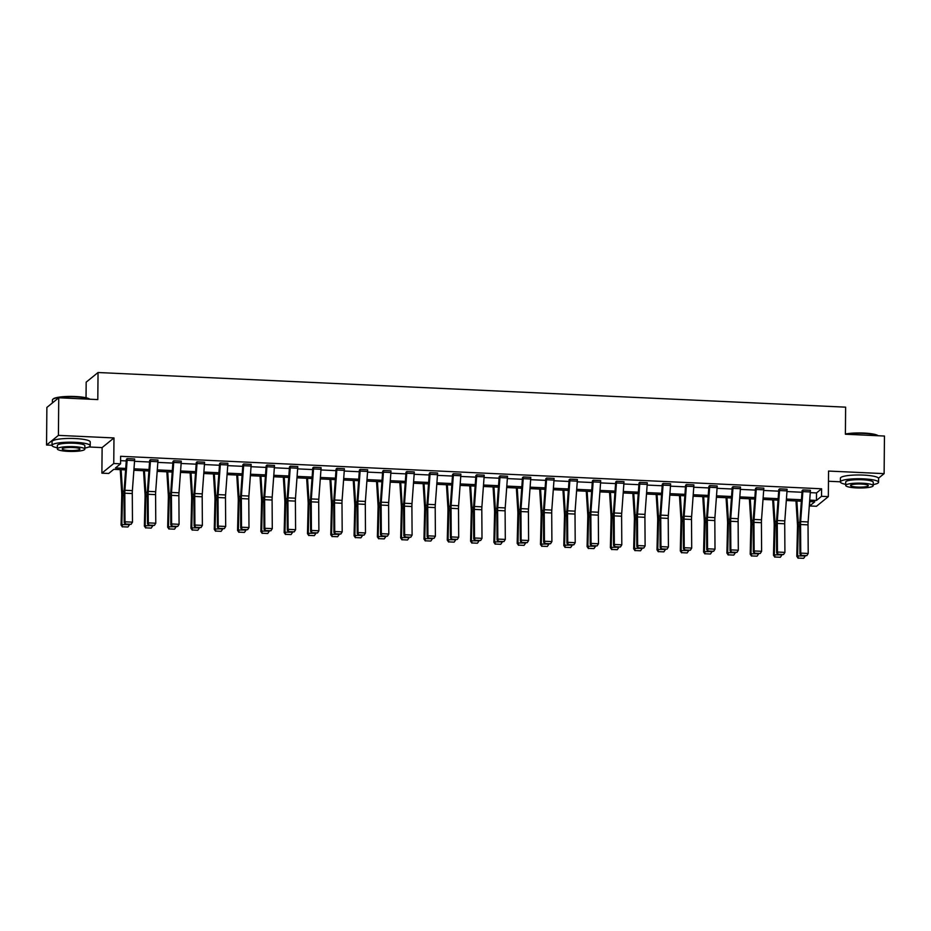 <?xml version="1.0" encoding="UTF-8"?>
<svg xmlns="http://www.w3.org/2000/svg" width="931" height="931" viewBox="0 0 931 931"><rect width="100%" height="100%" fill="white"/><g stroke="black" fill="none" stroke-linecap="round" stroke-linejoin="round"><path stroke-width="1.4" d="M878.527 478.185L884.124 473.635L828.555 471.063L828.334 496.619L816.464 506.278L809.667 505.964L814.753 501.821L809.621 501.588M58.746 397.77L58.42 435.371L46.55 445.018L46.876 407.429L58.746 397.77L97.802 399.585L98.046 372.516L845.627 407.161L845.395 434.23L884.45 436.034L884.124 473.635M828.474 481.257L840.379 481.804M809.714 501.588L809.667 505.964M125.615 469.887L113.768 469.34L108.683 473.472L101.886 473.157L113.757 463.498L120.553 463.824L115.467 467.956L125.72 468.433M88.829 446.973L102.119 447.59L101.886 473.157M46.55 445.018L52.02 445.274M86.036 397.77L86.176 382.164L98.046 372.516M150.485 459.681L150.485 459.716A5.342 1.094 92.7 0 1 150.415 461.369L148.215 491.37A7.634 1.571 -87.3 0 0 148.11 494.28L148.308 522.885L147.505 523.804L147.319 495.199A11.463 2.351 92.7 0 1 147.459 490.835L149.682 460.333L150.485 459.681L157.956 460.065A5.342 1.094 92.7 0 1 157.886 461.718L155.686 491.719A7.634 1.571 -87.3 0 0 155.582 494.629L155.78 523.222L148.308 522.885L148.879 525.503L154.43 525.375L149.204 525.131M197.081 461.846L197.081 461.869A5.342 1.094 92.7 0 1 197.023 463.533L194.812 493.535A7.634 1.571 -87.3 0 0 194.719 496.444L194.916 525.037L194.114 525.968L193.916 497.363A11.463 2.351 92.7 0 1 194.067 492.999L196.29 462.498L197.081 461.846L204.552 462.218A5.342 1.094 92.7 0 1 204.483 463.882L202.283 493.872A7.634 1.571 -87.3 0 0 202.19 496.782L202.376 525.387L194.916 525.037L195.487 527.668L201.038 527.54L195.801 527.295M243.689 463.999L243.689 464.034A5.342 1.094 92.7 0 1 243.619 465.698L241.42 495.688A7.634 1.571 -87.3 0 0 241.327 498.597L241.513 527.202L240.71 528.121L240.524 499.516A11.463 2.351 92.7 0 1 240.664 495.152L242.886 464.65L243.689 463.999L251.161 464.383A5.342 1.094 92.7 0 1 251.091 466.035L248.891 496.037A7.634 1.571 -87.3 0 0 248.786 498.946L248.984 527.551L241.513 527.202L242.083 529.82L247.634 529.692L242.409 529.46M290.297 466.163L290.286 466.198A5.342 1.094 92.7 0 1 290.228 467.851L288.028 497.852A7.634 1.571 -87.3 0 0 287.923 500.762L288.121 529.355L287.318 530.286L287.12 501.681A11.463 2.351 92.7 0 1 287.272 497.317L289.494 466.85L290.297 466.163L297.757 466.536A5.342 1.094 92.7 0 1 297.687 468.2L295.488 498.201A7.634 1.571 -87.3 0 0 295.395 501.099L295.593 529.704L288.121 529.355L288.691 531.985L294.243 531.857L289.006 531.613M344.365 468.7L336.894 468.351A5.342 1.094 92.7 0 1 336.824 470.015L334.625 500.005A7.634 1.571 -87.3 0 0 334.532 502.915L334.718 531.52L333.915 532.439L333.729 503.846A11.463 2.351 92.7 0 1 333.868 499.482L336.091 469.003L336.894 468.328L344.365 468.7A5.342 1.094 92.7 0 1 344.295 470.353L342.096 500.354A7.634 1.571 -87.3 0 0 341.991 503.264L342.189 531.869L334.718 531.52L335.288 534.138L340.839 534.022L335.614 533.777M390.962 470.853L383.502 470.516A5.342 1.094 92.7 0 1 383.432 472.168L381.233 502.17A7.634 1.571 -87.3 0 0 381.128 505.079L381.326 533.684L380.523 534.603L380.325 505.999A11.463 2.351 92.7 0 1 380.476 501.634L382.699 471.167L383.502 470.481L390.962 470.853A5.342 1.094 92.7 0 1 390.892 472.517L388.692 502.519A7.634 1.571 -87.3 0 0 388.599 505.428L388.797 534.022L381.326 533.684L381.896 536.303L387.447 536.175L382.222 535.93M437.57 473.018L430.099 472.669A5.342 1.094 92.7 0 1 430.029 474.333L427.829 504.334A7.634 1.571 -87.3 0 0 427.736 507.244L427.923 535.837L427.12 536.756L426.933 508.163A11.463 2.351 92.7 0 1 427.073 503.799L429.296 473.32L430.099 472.645L437.57 473.018A5.342 1.094 92.7 0 1 437.5 474.682L435.301 504.672A7.634 1.571 -87.3 0 0 435.196 507.581L435.394 536.186L427.923 535.837L428.493 538.467L434.044 538.339L428.819 538.095M484.167 475.182L476.707 474.833A5.342 1.094 92.7 0 1 476.637 476.486L474.438 506.487A7.634 1.571 -87.3 0 0 474.333 509.397L474.531 538.002L473.728 538.921L473.53 510.316A11.463 2.351 92.7 0 1 473.681 505.952L475.904 475.45L476.707 474.798L484.167 475.182A5.342 1.094 92.7 0 1 484.108 476.835L481.897 506.836A7.634 1.571 -87.3 0 0 481.804 509.746L482.002 538.351L474.531 538.002L475.101 540.62L480.652 540.492L475.427 540.259M523.303 476.963L523.303 476.998A5.342 1.094 92.7 0 1 523.234 478.65L521.034 508.652A7.634 1.571 -87.3 0 0 520.941 511.561L521.127 540.155L520.336 541.086L520.138 512.481A11.463 2.351 92.7 0 1 520.278 508.117L522.5 477.615L523.303 476.963L530.775 477.335A5.342 1.094 92.7 0 1 530.705 479L528.505 508.989A7.634 1.571 -87.3 0 0 528.412 511.899L528.599 540.504L521.127 540.155L521.709 542.785L527.249 542.657L522.023 542.412M569.912 479.128L569.912 479.151A5.342 1.094 92.7 0 1 569.842 480.815L567.642 510.805A7.634 1.571 -87.3 0 0 567.538 513.714L567.735 542.319L566.932 543.239L566.735 514.634A11.463 2.351 92.7 0 1 566.886 510.281L569.109 479.779L569.912 479.128L577.371 479.5A5.342 1.094 92.7 0 1 577.313 481.152L575.102 511.154A7.634 1.571 -87.3 0 0 575.009 514.063L575.207 542.668L567.735 542.319L568.306 544.938L573.857 544.821L568.632 544.577M616.508 481.28L616.508 481.315A5.342 1.094 92.7 0 1 616.438 482.968L614.239 512.969A7.634 1.571 -87.3 0 0 614.146 515.879L614.332 544.484L613.541 545.403L613.343 516.798A11.463 2.351 92.7 0 1 613.494 512.434L615.705 481.932L616.508 481.28L623.979 481.653A5.342 1.094 92.7 0 1 623.91 483.317L621.71 513.318A7.634 1.571 -87.3 0 0 621.617 516.228L621.803 544.821L614.332 544.484L614.914 547.102L620.453 546.974L615.228 546.73M663.116 483.445L663.116 483.468A5.342 1.094 92.7 0 1 663.047 485.132L660.847 515.134A7.634 1.571 -87.3 0 0 660.742 518.032L660.94 546.637L660.137 547.556L659.939 518.963A11.463 2.351 92.7 0 1 660.091 514.599L662.313 484.12L663.116 483.445L670.588 483.817A5.342 1.094 92.7 0 1 670.518 485.482L668.318 515.471A7.634 1.571 -87.3 0 0 668.214 518.381L668.411 546.986L660.94 546.637L661.51 549.267L667.062 549.139L661.836 548.894M709.713 485.598L709.713 485.633A5.342 1.094 92.7 0 1 709.643 487.285L707.444 517.287A7.634 1.571 -87.3 0 0 707.351 520.196L707.548 548.801L706.745 549.721L706.548 521.116A11.463 2.351 92.7 0 1 706.699 516.752L708.91 486.285L709.713 485.598L717.184 485.982A5.342 1.094 92.7 0 1 717.114 487.635L714.915 517.636A7.634 1.571 -87.3 0 0 714.822 520.545L715.008 549.15L707.548 548.801L708.119 551.42L713.67 551.292L708.433 551.047M763.792 488.135L756.321 487.786A5.342 1.094 92.7 0 1 756.251 489.45L754.052 519.451A7.634 1.571 -87.3 0 0 753.947 522.361L754.145 550.954L753.342 551.885L753.156 523.28A11.463 2.351 92.7 0 1 753.295 518.916L755.518 488.449L756.321 487.763L763.792 488.135A5.342 1.094 92.7 0 1 763.723 489.799L761.523 519.789A7.634 1.571 -87.3 0 0 761.418 522.698L761.616 551.303L754.145 550.954L754.715 553.584L760.266 553.456L755.041 553.212M810.389 490.3L802.918 489.95A5.342 1.094 92.7 0 1 802.859 491.615L800.648 521.604A7.634 1.571 -87.3 0 0 800.555 524.514L800.753 553.119L799.95 554.038L799.752 525.433A11.463 2.351 92.7 0 1 799.904 521.081L802.115 490.602L802.918 489.915L810.389 490.3A5.342 1.094 92.7 0 1 810.319 491.952L808.12 521.954A7.634 1.571 -87.3 0 0 808.027 524.863L808.213 553.468L800.753 553.119L801.323 555.737L806.874 555.609L801.638 555.376M120.576 460.67L126.279 460.938M134.53 461.31L149.577 462.009M157.839 462.393L172.875 463.091M181.138 463.475L196.173 464.173M204.436 464.557L219.483 465.256M227.734 465.64L242.782 466.338M251.044 466.71L266.08 467.409M274.342 467.793L289.39 468.491M297.641 468.875L312.688 469.573M320.939 469.957L335.986 470.655M344.249 471.039L359.285 471.738M367.547 472.11L382.594 472.808M390.845 473.192L405.893 473.891M414.144 474.275L429.191 474.973M437.454 475.357L452.489 476.055M460.752 476.439L475.799 477.138M484.05 477.51L499.097 478.208M507.36 478.592L522.396 479.29M530.658 479.674L545.694 480.373M553.957 480.757L569.004 481.455M577.255 481.839L592.302 482.526M600.565 482.91L615.6 483.608M623.863 483.992L638.91 484.69M647.161 485.074L662.209 485.773M670.46 486.157L685.507 486.855M693.77 487.239L708.805 487.925M717.068 488.31L732.115 489.008M740.366 489.392L755.413 490.09M763.664 490.474L778.712 491.172M786.974 491.556L802.01 492.255M810.273 492.639L816.522 492.918L821.608 488.787L120.623 456.295L120.553 463.824M779.619 488.845L779.619 488.868A5.342 1.094 92.7 0 1 779.55 490.532L777.35 520.534A7.634 1.571 -87.3 0 0 777.257 523.431L777.443 552.036L776.64 552.956L776.454 524.362A11.463 2.351 92.7 0 1 776.594 519.998L778.816 489.497L779.619 488.845L787.091 489.217A5.342 1.094 92.7 0 1 787.021 490.881L784.821 520.871A7.634 1.571 -87.3 0 0 784.717 523.781L784.914 552.386L777.443 552.036L778.025 554.667L783.565 554.539L778.339 554.294M733.023 486.68L733.023 486.715A5.342 1.094 92.7 0 1 732.953 488.368L730.754 518.369A7.634 1.571 -87.3 0 0 730.649 521.279L730.847 549.884L730.044 550.803L729.846 522.198A11.463 2.351 92.7 0 1 729.997 517.834L732.22 487.332L733.023 486.68L740.482 487.053A5.342 1.094 92.7 0 1 740.413 488.717L738.213 518.718A7.634 1.571 -87.3 0 0 738.12 521.628L738.318 550.221L730.847 549.884L731.417 552.502L736.968 552.374L731.743 552.13M693.886 484.9L686.415 484.551A5.342 1.094 92.7 0 1 686.345 486.215L684.145 516.205A7.634 1.571 -87.3 0 0 684.052 519.114L684.238 547.719L683.435 548.638L683.249 520.033A11.463 2.351 92.7 0 1 683.389 515.681L685.612 485.179L686.415 484.527L693.886 484.9A5.342 1.094 92.7 0 1 693.816 486.552L691.617 516.554A7.634 1.571 -87.3 0 0 691.512 519.463L691.71 548.068L684.238 547.719L684.809 550.337L690.36 550.221L685.135 549.977M647.278 482.735L639.818 482.398A5.342 1.094 92.7 0 1 639.748 484.05L637.549 514.052A7.634 1.571 -87.3 0 0 637.444 516.961L637.642 545.554L636.839 546.485L636.641 517.88A11.463 2.351 92.7 0 1 636.792 513.516L639.015 483.014L639.818 482.363L647.278 482.735A5.342 1.094 92.7 0 1 647.208 484.399L645.008 514.389A7.634 1.571 -87.3 0 0 644.915 517.299L645.113 545.903L637.642 545.554L638.212 548.184L643.763 548.056L638.526 547.812M600.681 480.582L593.21 480.233A5.342 1.094 92.7 0 1 593.14 481.886L590.941 511.887A7.634 1.571 -87.3 0 0 590.848 514.796L591.034 543.401L590.231 544.321L590.045 515.716A11.463 2.351 92.7 0 1 590.184 511.352L592.407 480.885L593.21 480.198L600.681 480.582A5.342 1.094 92.7 0 1 600.611 482.235L598.412 512.236A7.634 1.571 -87.3 0 0 598.307 515.146L598.505 543.751L591.034 543.401L591.604 546.02L597.155 545.892L591.93 545.659M554.073 478.418L546.602 478.069A5.342 1.094 92.7 0 1 546.544 479.733L544.332 509.734A7.634 1.571 -87.3 0 0 544.239 512.632L544.437 541.237L543.634 542.156L543.436 513.563A11.463 2.351 92.7 0 1 543.588 509.199L545.81 478.72L546.602 478.045L554.073 478.418A5.342 1.094 92.7 0 1 554.003 480.082L551.804 510.072A7.634 1.571 -87.3 0 0 551.711 512.981L551.897 541.586L544.437 541.237L545.007 543.867L550.558 543.739L545.322 543.495M500.005 475.881L500.005 475.916A5.342 1.094 92.7 0 1 499.935 477.568L497.736 507.57A7.634 1.571 -87.3 0 0 497.631 510.479L497.829 539.084L497.026 540.003L496.84 511.398A11.463 2.351 92.7 0 1 496.979 507.034L499.202 476.567L500.005 475.881L507.476 476.253A5.342 1.094 92.7 0 1 507.407 477.917L505.207 507.919A7.634 1.571 -87.3 0 0 505.102 510.828L505.3 539.421L497.829 539.084L498.399 541.702L503.95 541.574L498.725 541.33M453.397 473.728L453.397 473.751A5.342 1.094 92.7 0 1 453.339 475.415L451.128 505.405A7.634 1.571 -87.3 0 0 451.035 508.314L451.232 536.919L450.429 537.839L450.232 509.245A11.463 2.351 92.7 0 1 450.383 504.881L452.594 474.403L453.397 473.728L460.868 474.1A5.342 1.094 92.7 0 1 460.798 475.753L458.599 505.754A7.634 1.571 -87.3 0 0 458.506 508.663L458.692 537.268L451.232 536.919L451.803 539.538L457.354 539.421L452.117 539.177M406.8 471.563L406.8 471.598A5.342 1.094 92.7 0 1 406.731 473.251L404.531 503.252A7.634 1.571 -87.3 0 0 404.426 506.161L404.624 534.755L403.821 535.686L403.623 507.081A11.463 2.351 92.7 0 1 403.775 502.717L405.997 472.215L406.8 471.563L414.272 471.936A5.342 1.094 92.7 0 1 414.202 473.6L412.002 503.601A7.634 1.571 -87.3 0 0 411.898 506.499L412.096 535.104L404.624 534.755L405.194 537.385L410.746 537.257L405.52 537.012M360.192 469.399L360.192 469.433A5.342 1.094 92.7 0 1 360.122 471.086L357.923 501.087A7.634 1.571 -87.3 0 0 357.83 503.997L358.028 532.602L357.225 533.521L357.027 504.916A11.463 2.351 92.7 0 1 357.178 500.552L359.389 470.05L360.192 469.399L367.664 469.783A5.342 1.094 92.7 0 1 367.594 471.435L365.394 501.437A7.634 1.571 -87.3 0 0 365.301 504.346L365.487 532.951L358.028 532.602L358.598 535.22L364.137 535.092L358.912 534.86M321.067 467.618L313.596 467.269A5.342 1.094 92.7 0 1 313.526 468.933L311.326 498.935A7.634 1.571 -87.3 0 0 311.222 501.844L311.42 530.437L310.617 531.357L310.419 502.763A11.463 2.351 92.7 0 1 310.57 498.399L312.793 467.897L313.596 467.246L321.067 467.618A5.342 1.094 92.7 0 1 320.997 469.282L318.798 499.272A7.634 1.571 -87.3 0 0 318.693 502.181L318.891 530.786L311.42 530.437L311.99 533.067L317.541 532.939L312.316 532.695M274.459 465.465L266.988 465.116A5.342 1.094 92.7 0 1 266.918 466.768L264.718 496.77A7.634 1.571 -87.3 0 0 264.625 499.679L264.811 528.284L264.02 529.204L263.822 500.599A11.463 2.351 92.7 0 1 263.973 496.235L266.185 465.733L266.988 465.081L274.459 465.465A5.342 1.094 92.7 0 1 274.389 467.118L272.189 497.119A7.634 1.571 -87.3 0 0 272.096 500.028L272.283 528.622L264.811 528.284L265.393 530.903L270.933 530.775L265.707 530.53M227.851 463.301L220.391 462.951A5.342 1.094 92.7 0 1 220.321 464.616L218.122 494.605A7.634 1.571 -87.3 0 0 218.017 497.515L218.215 526.12L217.412 527.039L217.214 498.446A11.463 2.351 92.7 0 1 217.365 494.082L219.588 463.603L220.391 462.928L227.851 463.301A5.342 1.094 92.7 0 1 227.792 464.953L225.581 494.955A7.634 1.571 -87.3 0 0 225.488 497.864L225.686 526.469L218.215 526.12L218.785 528.738L224.336 528.622L219.111 528.377M181.254 461.136L173.783 460.798A5.342 1.094 92.7 0 1 173.713 462.451L171.513 492.452A7.634 1.571 -87.3 0 0 171.42 495.362L171.607 523.967L170.804 524.886L170.617 496.281A11.463 2.351 92.7 0 1 170.757 491.917L172.98 461.45L173.783 460.764L181.254 461.136A5.342 1.094 92.7 0 1 181.184 462.8L178.985 492.802A7.634 1.571 -87.3 0 0 178.88 495.699L179.078 524.304L171.607 523.967L172.188 526.585L177.728 526.457L172.503 526.213M127.186 458.599L127.186 458.634A5.342 1.094 92.7 0 1 127.116 460.298L124.917 490.288A7.634 1.571 -87.3 0 0 124.812 493.197L125.01 521.802L124.207 522.722L124.009 494.117A11.463 2.351 92.7 0 1 124.16 489.753L126.383 459.286L127.186 458.599L134.646 458.983A5.342 1.094 92.7 0 1 134.588 460.636L132.377 490.637A7.634 1.571 -87.3 0 0 132.283 493.546L132.481 522.151L125.01 521.802L125.58 524.421L131.131 524.293L125.906 524.06M821.608 488.787L821.538 496.304L828.334 496.619M102.119 447.59L113.978 437.942L58.42 435.371M113.978 437.942L113.757 463.498M809.726 500.133L816.452 500.447L821.538 496.304M133.983 468.817L149.03 469.515M157.281 469.887L172.328 470.586M180.591 470.97L195.626 471.668M203.889 472.052L218.925 472.75M227.187 473.134L242.235 473.832M250.486 474.216L265.533 474.903M273.795 475.287L288.831 475.985M297.094 476.369L312.141 477.068M320.392 477.452L335.439 478.15M343.69 478.534L358.738 479.232M367 479.616L382.036 480.303M390.298 480.687L405.346 481.385M413.597 481.769L428.644 482.467M436.895 482.852L451.942 483.55M460.205 483.934L475.241 484.632M483.503 485.016L498.55 485.703M506.801 486.087L521.849 486.785M530.111 487.169L545.147 487.867M553.41 488.251L568.445 488.95M576.708 489.334L591.755 490.032M600.006 490.416L615.054 491.103M623.316 491.487L638.352 492.185M646.614 492.569L661.662 493.267M669.913 493.651L684.96 494.349M693.211 494.733L708.258 495.432M716.521 495.816L731.557 496.502M739.819 496.886L754.866 497.585M763.117 497.969L778.165 498.667M786.416 499.051L801.463 499.749M801.358 501.204L786.311 500.506M778.06 500.122L763.013 499.423M754.75 499.039L739.714 498.341M731.452 497.969L716.405 497.27M708.154 496.886L693.106 496.188M684.855 495.804L669.808 495.106M661.545 494.722L646.51 494.024M638.247 493.639L623.2 492.941M614.949 492.569L599.901 491.871M591.65 491.487L576.603 490.788M568.341 490.404L553.305 489.706M545.042 489.322L529.995 488.624M521.744 488.24L506.697 487.541M498.434 487.169L483.398 486.471M475.136 486.087L460.1 485.388M451.838 485.004L436.79 484.306M428.539 483.922L413.492 483.224M405.229 482.84L390.194 482.153M381.931 481.769L366.884 481.071M358.633 480.687L343.586 479.989M335.335 479.605L320.287 478.906M312.025 478.522L296.989 477.824M288.726 477.44L273.679 476.753M265.428 476.369L250.381 475.671M242.13 475.287L227.083 474.589M218.82 474.205L203.784 473.507M195.522 473.123L180.474 472.424M172.223 472.04L157.176 471.354M148.913 470.97L133.878 470.271M816.522 492.918L816.452 500.447M799.95 554.038L801.323 555.737M806.874 555.609L808.213 553.468M795.97 500.959L797.448 524.211A7.634 1.571 92.7 0 1 797.495 527.004L796.796 556.331L797.599 555.947L798.298 526.62A11.463 2.351 -87.3 0 0 798.228 522.442L796.866 500.994M798.437 558.088L803.662 558.332L798.437 558.088L797.599 555.947L805.071 555.912M805.071 556.296L803.662 558.332M798.111 558.239L796.796 556.331M845.395 434.044A18.643 3.293 0.5 0 1 863.793 433.055A18.643 3.293 0.5 0 1 878.154 435.743M877.91 435.731A19.097 3.375 -179.5 0 0 863.887 433.427A19.097 3.375 -179.5 0 0 846.011 434.253M873.208 484.562A19.097 3.375 -179.5 0 0 878.573 482.27A19.097 3.375 -179.5 0 0 863.491 478.848A19.097 3.375 -179.5 0 0 840.379 481.944A19.097 3.375 -179.5 0 0 845.709 484.329M878.573 482.27L878.608 478.511A19.097 3.375 -179.5 0 0 863.526 475.089A19.097 3.375 -179.5 0 0 840.414 478.185L840.379 481.944M845.697 485.447L845.732 481.99A13.756 2.421 0.5 0 1 862.362 479.756A13.756 2.421 0.5 0 1 873.231 482.223L873.197 485.679A13.756 2.421 -179.5 0 0 862.339 483.212A13.756 2.421 -179.5 0 0 845.697 485.447A13.756 2.421 -179.5 0 0 856.567 487.914A13.756 2.421 -179.5 0 0 873.197 485.679M861.303 484.05A8.856 1.559 -179.5 0 0 850.585 485.482A8.856 1.559 -179.5 0 0 857.591 487.076A8.856 1.559 -179.5 0 0 868.309 485.645A8.856 1.559 -179.5 0 0 861.303 484.05M89.551 399.201A19.097 3.375 -179.5 0 0 75.516 396.897A19.097 3.375 -179.5 0 0 52.73 399.387L53.183 398.957A18.643 3.293 0.5 0 1 75.423 396.525A18.643 3.293 0.5 0 1 89.783 399.213M84.849 448.032A19.097 3.375 -179.5 0 0 90.214 445.74A19.097 3.375 -179.5 0 0 75.12 442.306A19.097 3.375 -179.5 0 0 52.02 445.402A19.097 3.375 -179.5 0 0 57.35 447.788M90.214 445.74L90.249 441.981A19.097 3.375 -179.5 0 0 75.155 438.548A19.097 3.375 -179.5 0 0 52.055 441.643L52.02 445.402M57.338 448.905L57.361 445.449A13.756 2.421 0.5 0 1 74.003 443.226A13.756 2.421 0.5 0 1 84.861 445.693L84.837 449.149A13.756 2.421 -179.5 0 0 73.968 446.682A13.756 2.421 -179.5 0 0 57.338 448.905A13.756 2.421 -179.5 0 0 68.196 451.372A13.756 2.421 -179.5 0 0 84.837 449.149M72.944 447.508A8.856 1.559 -179.5 0 0 62.226 448.951A8.856 1.559 -179.5 0 0 69.22 450.534A8.856 1.559 -179.5 0 0 79.95 449.103A8.856 1.559 -179.5 0 0 72.944 447.508M52.73 399.387A19.097 3.375 -179.5 0 0 52.415 399.993L52.392 402.937M776.64 552.956L778.025 554.667M783.565 554.539L784.914 552.386M753.342 551.885L754.715 553.584M760.266 553.456L761.616 551.303M772.672 499.877L774.15 523.129A7.634 1.571 92.7 0 1 774.196 525.922L773.498 555.248L774.301 554.876L774.999 525.538A11.463 2.351 -87.3 0 0 774.918 521.36L773.556 499.912M775.127 557.017L780.353 557.25L775.127 557.017L774.301 554.876L781.772 554.841M781.761 555.213L780.353 557.25M774.813 557.169L773.498 555.248M749.374 498.795L750.852 522.047A7.634 1.571 92.7 0 1 750.898 524.84L750.2 554.166L750.991 553.794L751.689 524.467A11.463 2.351 -87.3 0 0 751.62 520.278L750.258 498.83M751.829 555.935L757.054 556.179L751.829 555.935L750.991 553.794L758.474 553.759M758.462 554.143L757.054 556.179M751.515 556.086L750.2 554.166M730.044 550.803L731.417 552.502M736.968 552.374L738.318 550.221M726.064 497.713L727.542 520.976A7.634 1.571 92.7 0 1 727.6 523.757L726.902 553.095L727.693 552.711L728.391 523.385A11.463 2.351 -87.3 0 0 728.321 519.195L726.96 497.759M728.531 554.853L733.756 555.097L728.531 554.853L727.693 552.711L735.176 552.677M735.164 553.061L733.756 555.097M728.205 555.004L726.902 553.095M706.745 549.721L708.119 551.42M713.67 551.292L715.008 549.15M702.765 496.63L704.243 519.894A7.634 1.571 92.7 0 1 704.29 522.687L703.592 552.013L704.395 551.629L705.093 522.303A11.463 2.351 -87.3 0 0 705.023 518.113L703.661 496.677M705.221 553.77L710.458 554.015L705.221 553.77L704.395 551.629L711.866 551.594M711.866 551.978L710.458 554.015M704.907 553.922L703.592 552.013M683.435 548.638L684.809 550.337M690.36 550.221L691.71 548.068M679.467 495.56L680.945 518.811A7.634 1.571 92.7 0 1 680.992 521.604L680.293 550.931L681.096 550.547L681.795 521.22A11.463 2.351 -87.3 0 0 681.713 517.042L680.352 495.595M681.923 552.688L687.148 552.933L681.923 552.688L681.096 550.547L688.568 550.512M688.556 550.896L687.148 552.933M681.608 552.839L680.293 550.931M660.137 547.556L661.51 549.267M667.062 549.139L668.411 546.986M656.169 494.477L657.647 517.729A7.634 1.571 92.7 0 1 657.693 520.522L656.995 549.849L657.786 549.476L658.485 520.138A11.463 2.351 -87.3 0 0 658.415 515.96L657.053 494.512M658.624 551.618L663.85 551.85L658.624 551.618L657.786 549.476L665.269 549.441M665.258 549.814L663.85 551.85M658.298 551.769L656.995 549.849M636.839 546.485L638.212 548.184M643.763 548.056L645.113 545.903M632.859 493.395L634.337 516.658A7.634 1.571 92.7 0 1 634.395 519.44L633.685 548.766L634.488 548.394L635.186 519.067A11.463 2.351 -87.3 0 0 635.117 514.878L633.755 493.43M635.326 550.535L640.551 550.78L635.326 550.535L634.488 548.394L641.971 548.359M641.959 548.743L640.551 550.78M635 550.687L633.685 548.766M613.541 545.403L614.914 547.102M620.453 546.974L621.803 544.821M609.561 492.313L611.039 515.576A7.634 1.571 92.7 0 1 611.085 518.358L610.387 547.696L611.19 547.312L611.888 517.985A11.463 2.351 -87.3 0 0 611.818 513.796L610.445 492.359M612.016 549.453L617.253 549.697L612.016 549.453L611.19 547.312L618.661 547.277M618.65 547.661L617.253 549.697M611.702 549.604L610.387 547.696M590.231 544.321L591.604 546.02M597.155 545.892L598.505 543.751M566.932 543.239L568.306 544.938M573.857 544.821L575.207 542.668M543.634 542.156L545.007 543.867M550.558 543.739L551.897 541.586M520.336 541.086L521.709 542.785M527.249 542.657L528.599 540.504M497.026 540.003L498.399 541.702M503.95 541.574L505.3 539.421M473.728 538.921L475.101 540.62M480.652 540.492L482.002 538.351M450.429 537.839L451.803 539.538M457.354 539.421L458.692 537.268M427.12 536.756L428.493 538.467M434.044 538.339L435.394 536.186M403.821 535.686L405.194 537.385M410.746 537.257L412.096 535.104M380.523 534.603L381.896 536.303M387.447 536.175L388.797 534.022M586.262 491.231L587.74 514.494A7.634 1.571 92.7 0 1 587.787 517.287L587.089 546.613L587.88 546.229L588.59 516.903A11.463 2.351 -87.3 0 0 588.508 512.713L587.147 491.277M588.718 548.371L593.943 548.615L588.718 548.371L587.88 546.229L595.363 546.194M595.351 546.578L593.943 548.615M588.404 548.522L587.089 546.613M562.964 490.16L564.442 513.412A7.634 1.571 92.7 0 1 564.489 516.205L563.79 545.531L564.582 545.147L565.28 515.821A11.463 2.351 -87.3 0 0 565.21 511.643L563.849 490.195M565.42 547.288L570.645 547.533L565.42 547.288L564.582 545.147L572.065 545.112M572.053 545.496L570.645 547.533M565.094 547.44L563.79 545.531M539.654 489.078L541.132 512.329A7.634 1.571 92.7 0 1 541.179 515.122L540.48 544.449L541.283 544.076L541.982 514.738A11.463 2.351 -87.3 0 0 541.912 510.56L540.55 489.112M542.121 546.218L547.347 546.45L542.121 546.218L541.283 544.076L548.755 544.041M548.755 544.414L547.347 546.45M541.795 546.369L540.48 544.449M516.356 487.995L517.834 511.259A7.634 1.571 92.7 0 1 517.88 514.04L517.182 543.367L517.985 542.994L518.683 513.668A11.463 2.351 -87.3 0 0 518.614 509.478L517.24 488.03M518.811 545.135L524.048 545.38L518.811 545.135L517.985 542.994L525.456 542.959M525.445 543.343L524.048 545.38M518.497 545.287L517.182 543.367M493.058 486.913L494.536 510.176A7.634 1.571 92.7 0 1 494.582 512.958L493.884 542.296L494.675 541.912L495.373 512.585A11.463 2.351 -87.3 0 0 495.304 508.396L493.942 486.96M495.513 544.053L500.738 544.298L495.513 544.053L494.675 541.912L502.158 541.877M502.146 542.261L500.738 544.298M495.199 544.204L493.884 542.296M469.748 485.831L471.237 509.094A7.634 1.571 92.7 0 1 471.284 511.887L470.586 541.214L471.377 540.83L472.075 511.503A11.463 2.351 -87.3 0 0 472.005 507.314L470.644 485.877M472.215 542.971L477.44 543.215L472.215 542.971L471.377 540.83L478.86 540.795M478.848 541.179L477.44 543.215M471.889 543.122L470.586 541.214M446.449 484.76L447.927 508.012A7.634 1.571 92.7 0 1 447.974 510.805L447.276 540.131L448.079 539.747L448.777 510.421A11.463 2.351 -87.3 0 0 448.707 506.243L447.346 484.795M448.905 541.889L454.142 542.133L448.905 541.889L448.079 539.747L455.55 539.712M455.55 540.096L454.142 542.133M448.591 542.04L447.276 540.131M423.151 483.678L424.629 506.93A7.634 1.571 92.7 0 1 424.676 509.723L423.977 539.049L424.78 538.677L425.479 509.338A11.463 2.351 -87.3 0 0 425.397 505.161L424.036 483.713M425.607 540.818L430.832 541.051L425.607 540.818L424.78 538.677L432.252 538.642M432.24 539.014L430.832 541.051M425.292 540.969L423.977 539.049M399.853 482.595L401.331 505.859A7.634 1.571 92.7 0 1 401.377 508.64L400.679 537.967L401.47 537.594L402.169 508.268A11.463 2.351 -87.3 0 0 402.099 504.078L400.737 482.642M402.308 539.736L407.534 539.98L402.308 539.736L401.47 537.594L408.953 537.559M408.942 537.943L407.534 539.98M401.994 539.887L400.679 537.967M376.543 481.513L378.021 504.777A7.634 1.571 92.7 0 1 378.079 507.558L377.381 536.896L378.172 536.512L378.87 507.186A11.463 2.351 -87.3 0 0 378.801 502.996L377.439 481.56M379.01 538.653L384.235 538.898L379.01 538.653L378.172 536.512L385.655 536.477M385.643 536.861L384.235 538.898M378.684 538.805L377.381 536.896M357.225 533.521L358.598 535.22M364.137 535.092L365.487 532.951M353.245 480.431L354.723 503.694A7.634 1.571 92.7 0 1 354.769 506.487L354.071 535.814L354.874 535.43L355.572 506.103A11.463 2.351 -87.3 0 0 355.502 501.914L354.129 480.477M355.7 537.571L360.937 537.815L355.7 537.571L354.874 535.43L362.345 535.395M362.345 535.779L360.937 537.815M355.386 537.722L354.071 535.814M333.915 532.439L335.288 534.138M340.839 534.022L342.189 531.869M329.946 479.36L331.424 502.612A7.634 1.571 92.7 0 1 331.471 505.405L330.773 534.731L331.564 534.347L332.274 505.021A11.463 2.351 -87.3 0 0 332.192 500.843L330.831 479.395M332.402 536.489L337.627 536.733L332.402 536.489L331.564 534.347L339.047 534.313M339.035 534.697L337.627 536.733M332.088 536.64L330.773 534.731M310.617 531.357L311.99 533.067M317.541 532.939L318.891 530.786M306.648 478.278L308.126 501.53A7.634 1.571 92.7 0 1 308.173 504.323L307.474 533.649L308.266 533.277L308.964 503.939A11.463 2.351 -87.3 0 0 308.894 499.761L307.533 478.313M309.104 535.418L314.329 535.651L309.104 535.418L308.266 533.277L315.749 533.242M315.737 533.614L314.329 535.651M308.778 535.569L307.474 533.649M287.318 530.286L288.691 531.985M294.243 531.857L295.593 529.704M283.338 477.196L284.816 500.459A7.634 1.571 92.7 0 1 284.874 503.24L284.164 532.567L284.967 532.195L285.666 502.868A11.463 2.351 -87.3 0 0 285.596 498.679L284.234 477.242M285.805 534.336L291.031 534.58L285.805 534.336L284.967 532.195L292.439 532.16M292.439 532.544L291.031 534.58M285.48 534.487L284.164 532.567M264.02 529.204L265.393 530.903M270.933 530.775L272.283 528.622M260.04 476.113L261.518 499.377A7.634 1.571 92.7 0 1 261.564 502.158L260.866 531.496L261.669 531.112L262.367 501.786A11.463 2.351 -87.3 0 0 262.298 497.596L260.924 476.16M262.495 533.254L267.732 533.498L262.495 533.254L261.669 531.112L269.14 531.077M269.129 531.461L267.732 533.498M262.181 533.405L260.866 531.496M240.71 528.121L242.083 529.82M247.634 529.692L248.984 527.551M236.742 475.031L238.22 498.294A7.634 1.571 92.7 0 1 238.266 501.087L237.568 530.414L238.359 530.03L239.069 500.703A11.463 2.351 -87.3 0 0 238.988 496.526L237.626 475.078M239.197 532.171L244.422 532.416L239.197 532.171L238.359 530.03L245.842 529.995M245.831 530.379L244.422 532.416M238.883 532.323L237.568 530.414M217.412 527.039L218.785 528.738M224.336 528.622L225.686 526.469M213.443 473.96L214.921 497.212A7.634 1.571 92.7 0 1 214.968 500.005L214.27 529.332L215.061 528.959L215.759 499.621A11.463 2.351 -87.3 0 0 215.689 495.443L214.328 473.995M215.899 531.089L221.124 531.333L215.899 531.089L215.061 528.959L222.544 528.913M222.532 529.297L221.124 531.333M215.573 531.24L214.27 529.332M194.114 525.968L195.487 527.668M201.038 527.54L202.376 525.387M190.133 472.878L191.611 496.13A7.634 1.571 92.7 0 1 191.658 498.923L190.96 528.249L191.763 527.877L192.461 498.539A11.463 2.351 -87.3 0 0 192.391 494.361L191.03 472.913M192.601 530.018L197.826 530.251L192.601 530.018L191.763 527.877L199.234 527.842M199.234 528.214L197.826 530.251M192.275 530.17L190.96 528.249M170.804 524.886L172.188 526.585M177.728 526.457L179.078 524.304M166.835 471.796L168.313 495.059A7.634 1.571 92.7 0 1 168.36 497.841L167.661 527.179L168.464 526.795L169.163 497.468A11.463 2.351 -87.3 0 0 169.093 493.279L167.72 471.842M169.291 528.936L174.528 529.18L169.291 528.936L168.464 526.795L175.936 526.76M175.924 527.144L174.528 529.18M168.976 529.087L167.661 527.179M147.505 523.804L148.879 525.503M154.43 525.375L155.78 523.222M143.537 470.714L145.015 493.977A7.634 1.571 92.7 0 1 145.061 496.758L144.363 526.096L145.155 525.712L145.853 496.386A11.463 2.351 -87.3 0 0 145.783 492.196L144.421 470.76M145.992 527.854L151.218 528.098L145.992 527.854L145.155 525.712L152.637 525.678M152.626 526.062L151.218 528.098M145.678 528.005L144.363 526.096M124.207 522.722L125.58 524.421M131.131 524.293L132.481 522.151M120.227 469.631L121.717 492.895A7.634 1.571 92.7 0 1 121.763 495.688L121.065 525.014L121.856 524.63L122.555 495.304A11.463 2.351 -87.3 0 0 122.485 491.126L121.123 469.678M122.694 526.771L127.919 527.016L122.694 526.771L121.856 524.63L129.339 524.595M129.328 524.979L127.919 527.016M122.368 526.923L121.065 525.014M808.12 521.954L800.648 521.604M808.027 524.863L800.555 524.514M810.319 491.952L802.859 491.615M798.298 526.62L799.764 526.69M798.228 522.442L799.81 522.512M787.091 489.217L779.619 488.868M784.821 520.871L777.35 520.534M784.717 523.781L777.257 523.431M787.021 490.881L779.55 490.532M761.523 519.789L754.052 519.451M761.418 522.698L753.947 522.361M763.723 489.799L756.251 489.45M774.999 525.538L776.466 525.608M774.918 521.36L776.512 521.43M751.689 524.467L753.156 524.525M751.62 520.278L753.214 520.348M740.482 487.053L733.023 486.715M738.213 518.718L730.754 518.369M738.12 521.628L730.649 521.279M740.413 488.717L732.953 488.368M728.391 523.385L729.857 523.455M728.321 519.195L729.904 519.277M717.184 485.982L709.713 485.633M714.915 517.636L707.444 517.287M714.822 520.545L707.351 520.196M717.114 487.635L709.643 487.285M705.093 522.303L706.559 522.372M705.023 518.113L706.606 518.195M691.617 516.554L684.145 516.205M691.512 519.463L684.052 519.114M693.816 486.552L686.345 486.215M681.795 521.22L683.249 521.29M681.713 517.042L683.307 517.112M670.588 483.817L663.116 483.468M668.318 515.471L660.847 515.134M668.214 518.381L660.742 518.032M670.518 485.482L663.047 485.132M658.485 520.138L659.951 520.208M658.415 515.96L660.009 516.03M645.008 514.389L637.549 514.052M644.915 517.299L637.444 516.961M647.208 484.399L639.748 484.05M635.186 519.067L636.653 519.126M635.117 514.878L636.699 514.948M623.979 481.653L616.508 481.315M621.71 513.318L614.239 512.969M621.617 516.228L614.146 515.879M623.91 483.317L616.438 482.968M611.888 517.985L613.354 518.055M611.818 513.796L613.401 513.877M598.412 512.236L590.941 511.887M598.307 515.146L590.848 514.796M600.611 482.235L593.14 481.886M577.371 479.5L569.912 479.151M575.102 511.154L567.642 510.805M575.009 514.063L567.538 513.714M577.313 481.152L569.842 480.815M551.804 510.072L544.332 509.734M551.711 512.981L544.239 512.632M554.003 480.082L546.544 479.733M530.775 477.335L523.303 476.998M528.505 508.989L521.034 508.652M528.412 511.899L520.941 511.561M530.705 479L523.234 478.65M507.476 476.253L500.005 475.916M505.207 507.919L497.736 507.57M505.102 510.828L497.631 510.479M507.407 477.917L499.935 477.568M481.897 506.836L474.438 506.487M481.804 509.746L474.333 509.397M484.108 476.835L476.637 476.486M460.868 474.1L453.397 473.751M458.599 505.754L451.128 505.405M458.506 508.663L451.035 508.314M460.798 475.753L453.339 475.415M435.301 504.672L427.829 504.334M435.196 507.581L427.736 507.244M437.5 474.682L430.029 474.333M414.272 471.936L406.8 471.598M412.002 503.601L404.531 503.252M411.898 506.499L404.426 506.161M414.202 473.6L406.731 473.251M388.692 502.519L381.233 502.17M388.599 505.428L381.128 505.079M390.892 472.517L383.432 472.168M588.59 516.903L590.045 516.973M588.508 512.713L590.103 512.795M565.28 515.821L566.746 515.89M565.21 511.643L566.804 511.713M541.982 514.738L543.448 514.808M541.912 510.56L543.495 510.63M518.683 513.668L520.15 513.726M518.614 509.478L520.196 509.548M495.373 512.585L496.84 512.655M495.304 508.396L496.898 508.477M472.075 511.503L473.542 511.573M472.005 507.314L473.588 507.395M448.777 510.421L450.243 510.491M448.707 506.243L450.29 506.313M425.479 509.338L426.933 509.408M425.397 505.161L426.992 505.23M402.169 508.268L403.635 508.326M402.099 504.078L403.693 504.148M378.87 507.186L380.337 507.255M378.801 502.996L380.383 503.077M367.664 469.783L360.192 469.433M365.394 501.437L357.923 501.087M365.301 504.346L357.83 503.997M367.594 471.435L360.122 471.086M355.572 506.103L357.039 506.173M355.502 501.914L357.085 501.995M342.096 500.354L334.625 500.005M341.991 503.264L334.532 502.915M344.295 470.353L336.824 470.015M332.274 505.021L333.729 505.091M332.192 500.843L333.787 500.913M318.798 499.272L311.326 498.935M318.693 502.181L311.222 501.844M320.997 469.282L313.526 468.933M308.964 503.939L310.43 504.008M308.894 499.761L310.489 499.831M297.757 466.536L290.286 466.198M295.488 498.201L288.028 497.852M295.395 501.099L287.923 500.762M297.687 468.2L290.228 467.851M285.666 502.868L287.132 502.938M285.596 498.679L287.179 498.748M272.189 497.119L264.718 496.77M272.096 500.028L264.625 499.679M274.389 467.118L266.918 466.768M262.367 501.786L263.834 501.856M262.298 497.596L263.88 497.678M251.161 464.383L243.689 464.034M248.891 496.037L241.42 495.688M248.786 498.946L241.327 498.597M251.091 466.035L243.619 465.698M239.069 500.703L240.524 500.773M238.988 496.526L240.582 496.595M225.581 494.955L218.122 494.605M225.488 497.864L218.017 497.515M227.792 464.953L220.321 464.616M215.759 499.621L217.226 499.691M215.689 495.443L217.284 495.513M204.552 462.218L197.081 461.869M202.283 493.872L194.812 493.535M202.19 496.782L194.719 496.444M204.483 463.882L197.023 463.533M192.461 498.539L193.927 498.609M192.391 494.361L193.974 494.431M178.985 492.802L171.513 492.452M178.88 495.699L171.42 495.362M181.184 462.8L173.713 462.451M169.163 497.468L170.629 497.538M169.093 493.279L170.676 493.349M157.956 460.065L150.485 459.716M155.686 491.719L148.215 491.37M155.582 494.629L148.11 494.28M157.886 461.718L150.415 461.369M145.853 496.386L147.319 496.456M145.783 492.196L147.377 492.278M134.646 458.983L127.186 458.634M132.377 490.637L124.917 490.288M132.283 493.546L124.812 493.197M134.588 460.636L127.116 460.298M122.555 495.304L124.021 495.373M122.485 491.126L124.067 491.196"/></g></svg>
